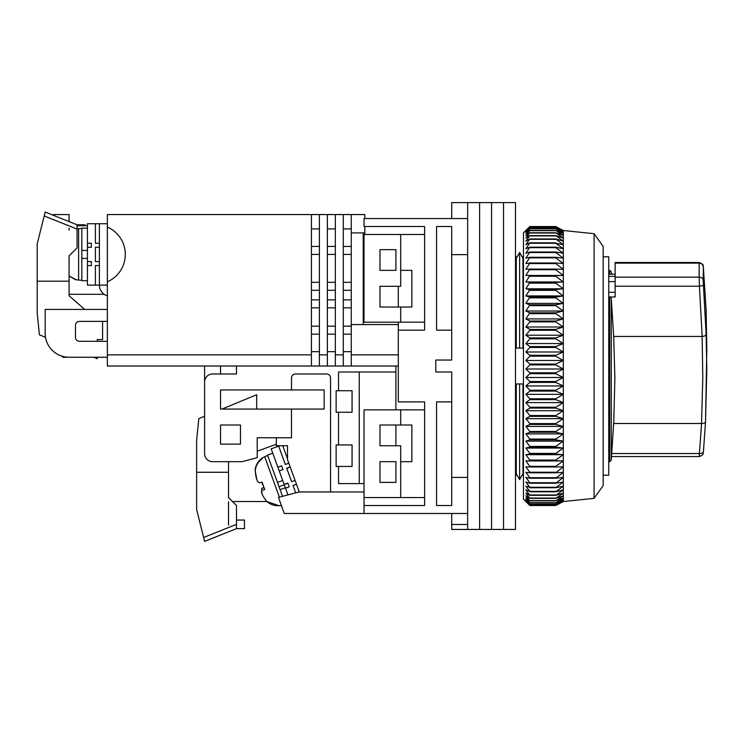 <?xml version="1.0" encoding="UTF-8"?>
<svg xmlns="http://www.w3.org/2000/svg" width="744" height="744" viewBox="0 0 744 744"><rect width="100%" height="100%" fill="white"/><g stroke="black" fill="none" stroke-linecap="round" stroke-linejoin="round"><path stroke-width="1.12" d="M523.46 475.23L522.121 475.23L519.619 479.61L516.28 473.751L516.28 383.96L522.958 383.96L522.958 473.751L519.619 479.61L519.619 383.96M603.17 256.81L608.75 256.81L608.75 475.23L603.17 475.23M451.71 330.15L436.57 330.15L436.57 226.52L451.71 226.52L451.71 360.04L435.77 360.04L435.77 372L451.71 372L451.71 505.52L436.57 505.52L436.57 401.89L451.71 401.89M451.71 254.634L467.66 254.634L467.66 477.406L451.71 477.406M364.03 218.55L364.03 226.52L424.61 226.52L424.61 330.15L398.31 330.15L398.31 401.89L424.61 401.89L424.61 505.52L364.03 505.52L364.03 513.49L467.66 513.49L467.66 218.55L364.03 218.55M451.71 513.49L451.71 524.501L467.66 524.501L467.66 513.49L467.66 529.44L479.61 529.44L479.61 202.61L479.61 529.44L491.57 529.44L491.57 202.61L491.57 529.44L503.53 529.44L503.53 202.61L503.53 529.44L515.49 529.44L515.49 202.61L467.66 202.61L467.66 218.55L467.66 202.61L451.71 202.61L451.71 218.55M451.71 524.501L451.71 529.44L467.66 529.44M519.619 348.09L522.958 348.09L522.958 258.298L519.619 252.439L519.619 348.09L516.28 348.09L516.28 258.298L519.619 252.439L522.121 256.81L523.46 256.81M364.03 505.52L364.03 409.86L400.7 409.86L400.7 425.01L411.86 425.01L411.86 461.68L400.7 461.68L400.7 497.55L364.03 497.55M424.61 497.55L400.7 497.55M400.7 409.86L424.61 409.86M424.61 234.49L400.7 234.49L400.7 270.36L411.86 270.36L411.86 307.03L400.7 307.03L400.7 322.18L424.61 322.18M519.619 479.61L517.126 475.23L515.49 475.23M515.49 256.81L517.126 256.81L519.619 252.439M400.7 425.01L379.97 425.01L379.97 445.74L400.7 445.74L400.7 461.68M379.97 482.4L395.91 482.4L395.91 461.68L379.97 461.68L379.97 482.4M400.7 234.49L364.03 234.49L364.03 322.18L400.7 322.18M379.97 270.36L379.97 249.64L395.91 249.64L395.91 270.36L379.97 270.36M400.7 307.03L379.97 307.03L379.97 286.31L400.7 286.31L400.7 270.36M594.093 233.7L603.17 246.45L603.17 485.59L594.093 498.35L594.093 233.7L563.31 230.51L563.31 501.54L555.759 505.52L563.31 501.419L555.759 505.176L563.31 500.805L555.759 504.283L563.31 499.661L555.759 502.842L563.31 497.987L555.759 500.861L563.31 495.792L555.759 498.35L563.31 493.086L555.759 495.318L563.31 489.877L555.759 491.775L563.31 486.185L555.759 487.739L563.31 482.01L555.759 483.219L563.31 477.378L555.759 478.234L563.31 472.31L555.759 472.803L563.31 466.823L555.759 466.962L555.759 466.339L563.31 460.936L555.759 460.713L555.759 460.062L563.31 454.677L555.759 454.1L555.759 453.403L563.31 448.065L555.759 447.125L555.759 446.4L563.31 441.136L555.759 439.844L555.759 439.09L563.31 433.901L555.759 432.264L555.759 431.483L563.31 426.405L555.759 424.424L555.759 423.615L563.31 418.667L555.759 416.352L555.759 415.524L563.31 410.725L555.759 408.084L555.759 407.238L563.31 402.606L555.759 399.649L555.759 398.784L563.31 394.339L555.759 391.084L555.759 390.209L563.31 385.959L555.759 382.416L555.759 381.533L563.31 377.506L555.759 373.693L555.759 372.8L563.31 369.005L555.759 364.923L555.759 364.039L563.31 360.496L555.759 356.171L555.759 355.279L563.31 352.005L555.759 347.448L555.759 346.574L563.31 343.561L555.759 338.808L555.759 337.934L563.31 335.219L555.759 330.271L555.759 329.406L563.31 326.997L555.759 321.873L555.759 321.027L563.31 318.925L555.759 313.652L555.759 312.824L563.31 311.038L555.759 305.635L555.759 304.835L563.31 303.366L555.759 297.86L555.759 297.089L563.31 295.945L555.759 290.355L555.759 289.602L563.31 288.802L555.759 283.139L555.759 282.432L563.31 281.957L555.759 276.257L555.759 275.578L563.31 275.457L555.759 269.728L555.759 269.086L563.31 269.3L555.759 263.581L555.759 262.985L563.31 263.534L555.759 257.843L555.759 257.284L563.31 258.168L555.759 252.523L555.759 252.011L563.31 253.23L555.759 247.659L555.759 247.185L563.31 248.738L555.759 243.251L563.31 244.702L555.759 238.964L563.31 241.149L555.759 235.597L563.31 238.089L555.759 232.751L563.31 235.541L555.759 230.426L563.31 233.495L555.759 228.631L563.31 231.979L555.759 227.385L563.31 230.993L555.759 226.688L563.31 230.538L555.759 226.529L529.83 226.529L525.85 230.538L529.83 226.688L525.85 230.993L529.83 227.385L525.85 231.979L529.83 228.631L525.85 233.495L529.83 230.426L525.85 235.541L529.83 232.751L525.85 238.089L529.83 235.597L525.85 241.149L529.83 238.964L525.85 244.702L529.83 242.832L525.85 248.738L529.83 247.185L525.85 253.23L529.83 252.011L525.85 258.168L529.83 257.284L525.85 263.534L529.83 262.985L525.85 269.3L529.83 269.086L525.85 275.457L529.83 275.578L525.85 281.957L529.83 282.432L525.85 288.802L529.83 289.602L525.85 295.945L529.83 297.089L525.85 303.366L529.83 304.835L525.85 311.038L529.83 312.824L525.85 318.925L529.83 321.027L529.83 321.873L525.85 326.997L529.83 329.406L529.83 330.271L525.85 335.219L529.83 337.934L529.83 338.808L525.85 343.561L529.83 346.574L529.83 347.448L525.85 352.005L529.83 355.279L529.83 356.171L525.85 360.496L529.83 364.039L529.83 364.923L525.85 369.005L529.83 372.8L529.83 373.693L525.85 377.506L529.83 381.533L529.83 382.416L525.85 385.959L529.83 390.209L529.83 391.084L525.85 394.339L529.83 398.784L529.83 399.649L525.85 402.606L529.83 407.238L529.83 408.084L525.85 410.725L529.83 415.524L529.83 416.352L525.85 418.667L529.83 423.615L529.83 424.424L525.85 426.405L529.83 431.483L529.83 432.264L525.85 433.901L529.83 439.09L529.83 439.844L525.85 441.136L529.83 446.4L529.83 447.125L525.85 448.065L529.83 453.403L529.83 454.1L525.85 454.677L529.83 460.062L529.83 460.713L525.85 460.936L529.83 466.339L529.83 466.962L525.85 466.823L529.83 472.235L529.83 472.803L525.85 472.31L529.83 477.704L529.83 478.234L525.85 477.378L529.83 482.726L529.83 483.219L525.85 482.01L529.83 487.301L525.85 486.185L529.83 491.384L525.85 489.877L529.83 495.318L525.85 493.086L529.83 498.35L525.85 495.792L529.83 500.861L525.85 497.987L529.83 502.842L525.85 499.661L529.83 504.283L525.85 500.805L529.83 505.176L525.85 501.419L529.83 505.511L523.46 499.14L523.46 232.9L528.751 227.599M529.83 505.511L555.759 505.52L529.83 505.511M555.759 505.176L529.83 505.176M555.759 505.111L529.83 505.111M555.759 504.283L529.83 504.283M555.759 504.162L529.83 504.162M555.759 502.842L529.83 502.842M555.759 502.665L529.83 502.665M555.759 500.861L529.83 500.861M555.759 500.628L529.83 500.628M555.759 498.35L529.83 498.35M555.759 498.071L529.83 498.071M555.759 495.318L529.83 495.318M555.759 494.983L529.83 494.983M555.759 491.775L529.83 491.775M555.759 491.384L529.83 491.384M555.759 487.739L529.83 487.739M555.759 487.301L529.83 487.301M555.759 483.219L529.83 483.219M555.759 482.726L529.83 482.726M555.759 478.234L529.83 478.234M555.759 477.704L529.83 477.704M555.759 472.803L529.83 472.803M555.759 472.235L529.83 472.235M555.759 466.962L529.83 466.962M555.759 466.339L529.83 466.339M563.31 460.936L525.85 460.936M555.759 460.713L529.83 460.713M555.759 460.062L529.83 460.062M563.31 454.677L525.85 454.677M555.759 454.1L529.83 454.1M555.759 453.403L529.83 453.403M529.83 226.688L555.759 226.688M563.31 448.065L525.85 448.065M529.83 226.734L555.759 226.734M555.759 447.125L529.83 447.125M555.759 446.4L529.83 446.4M529.83 227.385L555.759 227.385M563.31 441.136L525.85 441.136M529.83 227.487L555.759 227.487M555.759 439.844L529.83 439.844M555.759 439.09L529.83 439.09M529.83 228.631L555.759 228.631M563.31 433.901L525.85 433.901M529.83 228.789L555.759 228.789M555.759 432.264L529.83 432.264M555.759 431.483L529.83 431.483M529.83 230.426L555.759 230.426M563.31 426.405L525.85 426.405M529.83 230.64L555.759 230.64M555.759 424.424L529.83 424.424M555.759 423.615L529.83 423.615M529.83 232.751L555.759 232.751M563.31 418.667L525.85 418.667M529.83 233.012L555.759 233.012M555.759 416.352L529.83 416.352M555.759 415.524L529.83 415.524M529.83 235.597L555.759 235.597M563.31 410.725L525.85 410.725M529.83 235.922L555.759 235.922M555.759 408.084L529.83 408.084M555.759 407.238L529.83 407.238M529.83 238.964L555.759 238.964M563.31 402.606L525.85 402.606M529.83 239.336L555.759 239.336M555.759 399.649L529.83 399.649M555.759 398.784L529.83 398.784M529.83 242.832L555.759 242.832M563.31 394.339L525.85 394.339M529.83 243.251L555.759 243.251M555.759 391.084L529.83 391.084M555.759 390.209L529.83 390.209M529.83 247.185L555.759 247.185M563.31 385.959L525.85 385.959M529.83 247.659L555.759 247.659M555.759 382.416L529.83 382.416M555.759 381.533L529.83 381.533M529.83 252.011L555.759 252.011M563.31 377.506L525.85 377.506M529.83 252.523L555.759 252.523M555.759 373.693L529.83 373.693M555.759 372.8L529.83 372.8M529.83 257.284L555.759 257.284M563.31 369.005L525.85 369.005M529.83 257.843L555.759 257.843M555.759 364.923L529.83 364.923M555.759 364.039L529.83 364.039M529.83 262.985L555.759 262.985M563.31 360.496L525.85 360.496M529.83 263.581L555.759 263.581M555.759 356.171L529.83 356.171M555.759 355.279L529.83 355.279M529.83 269.086L555.759 269.086M563.31 352.005L525.85 352.005M529.83 269.728L555.759 269.728M555.759 347.448L529.83 347.448M525.85 275.457L563.31 275.457M555.759 346.574L529.83 346.574M529.83 275.578L555.759 275.578M563.31 343.561L525.85 343.561M529.83 276.257L555.759 276.257M555.759 338.808L529.83 338.808M525.85 281.957L563.31 281.957M555.759 337.934L529.83 337.934M529.83 282.432L555.759 282.432M563.31 335.219L525.85 335.219M529.83 283.139L555.759 283.139M555.759 330.271L529.83 330.271M525.85 288.802L563.31 288.802M555.759 329.406L529.83 329.406M529.83 289.602L555.759 289.602M563.31 326.997L525.85 326.997M529.83 290.355L555.759 290.355M555.759 321.873L529.83 321.873M525.85 295.945L563.31 295.945M555.759 321.027L529.83 321.027M529.83 297.089L555.759 297.089M563.31 318.925L525.85 318.925M529.83 297.86L555.759 297.86M555.759 313.652L529.83 313.652M525.85 303.366L563.31 303.366M555.759 312.824L529.83 312.824M529.83 304.835L555.759 304.835M563.31 311.038L525.85 311.038M529.83 305.635L555.759 305.635M398.31 366.02L107.35 366.02L107.35 354.86L311.42 354.86L311.42 214.56L107.35 214.56L107.35 227.022A29.89 29.89 0 0 1 107.35 281.818L107.35 354.86M364.03 491.97L299.088 491.97L330.55 491.924L330.55 377.98A3.99 3.99 0 0 0 326.56 373.99L295.47 373.99A3.99 3.99 0 0 0 291.49 377.98L291.49 389.94L220.54 389.94L220.54 409.07L291.49 409.07L291.49 437.76L257.21 437.76L257.21 457.69L242.07 461.68L212.57 461.68A7.97 7.97 0 0 1 204.6 453.71L204.6 381.96A7.97 7.97 0 0 1 212.57 373.99L236.49 373.99L236.49 366.02M395.91 366.02L395.91 372L338.52 372L338.52 390.73L336.13 390.73L336.13 412.26L338.52 412.26L338.52 444.94L336.13 444.94L336.13 466.46L338.52 466.46L338.52 483.6L364.03 483.6M240.47 425.01L220.54 425.01L220.54 444.14L240.47 444.14L240.47 425.01M395.91 482.4L395.91 461.68M395.91 445.74L395.91 425.01M395.91 409.86L395.91 372M204.6 366.02L204.6 416.24L198.825 418.63L196.63 440.16L196.63 509.51L203.624 537.494L204.6 541.39L204.237 539.949L204.6 541.39L236.49 528.64L236.49 505.52L228.51 497.55L228.51 461.68M220.54 366.02L220.54 373.99M220.54 389.94L220.54 409.07M276.34 444.224L257.21 451.18M291.49 409.07L324.17 409.07L324.17 389.94L291.49 389.94M299.088 491.97L278.461 497.411L284.31 513.49L364.03 513.49M359.25 372L359.25 483.6M338.52 412.26L352.07 412.26L352.07 390.73L338.52 390.73M338.52 466.46L352.07 466.46L352.07 444.94L338.52 444.94M232.5 501.54L266.947 501.54M276.34 437.76L276.34 445.73L287.5 445.73L287.5 459.587L299.274 491.924M287.5 458.741L282.767 445.73M288.821 463.214L285.352 464.479L278.665 446.121L271.179 448.846L284.18 484.567L287.919 483.2L289.239 486.809L285.491 488.176L284.273 484.828L279.028 486.734M285.333 487.739L280.088 489.654L282.525 496.341M272.76 453.189L267.514 455.096L277.456 482.41L282.701 480.494M290.188 466.953L286.71 468.218L291.62 481.703L286.766 468.357L290.234 467.093M281.651 465.977L282.971 469.585L281.604 465.837L277.856 467.204L281.651 465.977M280.19 445.73L278.721 446.261L285.352 464.479M289.239 486.809L287.872 483.07L284.124 484.428M287.947 494.909L285.491 488.176M296.456 484.186L292.978 485.451L295.684 492.872M291.62 481.703L295.089 480.438M279.223 470.943L282.971 469.585M296.503 484.325L293.034 485.59M262.706 484.846L261.767 482.168M279.391 497.159L264.678 456.732L261.879 458.267L262.083 458.825C257.991 461.792 255.713 465.8 255.266 470.859C255.834 478.392 257.275 482.344 259.591 482.735L262.037 482.093L264.752 489.571L262.316 490.212C260.502 491.198 261.776 494.723 266.157 500.768C269.728 504.348 274.043 505.966 279.112 505.613L279.112 505.613M261.869 493.142L261.674 488.455L263.962 487.376M280.088 489.654L277.456 482.41M256.736 479.024L255.108 470.422C255.545 465.391 257.815 461.373 261.925 458.388L262.083 458.825M256.68 409.07L256.68 394.72L221.963 409.07M228.51 501.707L228.51 525.18M236.49 520.056L244.46 520.056L244.46 528.64L236.49 528.64M203.131 535.522L203.465 536.842M228.51 472.263L196.63 472.263M204.237 539.949L201.41 528.64M608.75 276.368L615.13 276.368M608.75 270.36L609.671 270.36L609.671 274.183L615.13 274.183M703.368 267.431A3.99 2.558 -5.2 0 1 703.387 267.552L706.13 310.276L706.8 349.103L706.13 310.304L703.396 267.673A3.99 2.558 -5.2 0 0 703.387 267.552C702.317 265.748 705.386 265.041 699.221 262.511L615.13 262.511L615.13 296.94L609.671 296.94L611.261 298.418L611.261 460.211L613.809 421.011L614.879 377.989L613.688 336.455L702.131 336.455L702.792 377.989L701.527 423.494L613.688 423.494M615.13 281.623L608.75 281.623M615.13 292.308L608.75 292.308M699.23 456.091L701.564 423.494C703.954 423.476 705.275 422.899 705.526 421.764L703.443 451.301A3.99 2.474 -174.9 0 1 703.443 451.413A3.99 2.474 -174.9 0 1 699.472 453.533L611.791 453.533M611.261 274.183L611.261 271.83L609.671 270.36M613.688 336.455L611.261 298.418M703.396 267.673L703.154 280.07L706.13 334.214L706.8 369.136L705.526 421.811L703.443 451.413C702.392 453.487 705.238 454.286 699.267 456.556L611.559 456.556M615.13 277.149L699.183 277.149L699.183 263.134L615.13 263.134M706.13 334.214C705.861 335.507 704.54 336.251 702.159 336.455L699.416 286.217L615.13 286.217M699.221 262.511L699.183 263.134A3.99 3.674 -178.6 0 1 703.154 266.557M703.396 284.617A3.99 1.358 175.7 0 1 699.416 286.217L699.183 277.149A3.99 3.171 -0.9 0 1 703.154 280.07M364.83 218.55L364.83 214.56L311.42 214.56M364.83 226.52L364.83 232.9L351.27 232.9L351.27 214.56M364.83 234.49L364.83 232.9M107.35 281.818L107.35 227.022M311.42 354.86L311.42 366.02M69.09 294.28L104.169 294.28M52.48 214.96A3.99 3.99 0 0 1 54.21 214.56L69.09 214.56L69.09 221.61M77.06 225.72L87.42 225.72M107.35 309.42L45.17 309.42L45.17 333.34A23.91 23.91 0 0 0 69.09 357.25L107.35 357.25L97.25 357.25L97.25 358.71L93.716 357.25L62.71 357.25L62.71 356.385M107.35 341.31L79.45 341.31A3.99 3.99 0 0 1 75.46 337.32L75.46 325.37A3.99 3.99 0 0 1 79.45 321.38L107.35 321.38M398.31 322.18L398.31 330.15M398.31 286.31L398.31 307.03M351.27 366.02L351.27 354.86L398.31 354.86M335.33 366.02L335.33 354.86L343.3 354.86L343.3 366.02M319.39 366.02L319.39 354.86L327.36 354.86L327.36 366.02M351.27 354.86L351.27 232.9M363.23 232.9L363.23 324.57M311.42 228.91L319.39 228.91M327.36 228.91L335.33 228.91M351.27 228.91L343.3 228.91M327.36 246.45L335.33 246.45M343.3 246.45L351.27 246.45M311.42 246.45L319.39 246.45M311.42 254.42L319.39 254.42M335.33 254.42L327.36 254.42M351.27 254.42L343.3 254.42M327.36 282.32L335.33 282.32M343.3 282.32L351.27 282.32M311.42 282.32L319.39 282.32M311.42 290.29L319.39 290.29M335.33 290.29L327.36 290.29M351.27 290.29L343.3 290.29M327.36 299.86L335.33 299.86M343.3 299.86L351.27 299.86M311.42 299.86L319.39 299.86M311.42 307.83L319.39 307.83M335.33 307.83L327.36 307.83M351.27 307.83L343.3 307.83M327.36 326.16L335.33 326.16M343.3 326.16L351.27 326.16M311.42 326.16L319.39 326.16M311.42 334.14L319.39 334.14M335.33 334.14L327.36 334.14M351.27 334.14L343.3 334.14M335.33 351.67L327.36 351.67M343.3 351.67L351.27 351.67M311.42 351.67L319.39 351.67M398.31 324.57L351.27 324.57M319.39 354.86L319.39 214.56M343.3 214.56L343.3 354.86M327.36 354.86L327.36 214.56M335.33 354.86L335.33 214.56M87.42 228.12L81.84 228.12L81.84 258.41L87.42 258.41L81.84 258.41L81.84 280.73L87.42 280.73M81.84 250.44L87.42 250.44M91.41 265.58L91.41 261.6L91.41 265.58L87.42 265.58L87.42 243.26L91.41 243.26L91.41 247.25L91.41 243.26M75.46 279.363L69.09 275.987L75.46 279.679L81.84 280.33M69.09 228.259L69.09 230.194M84.686 309.42L69.09 295.74L69.09 255.88L77.06 247.91L77.06 224.79L45.17 212.04L37.2 243.93L37.2 313.28L39.395 334.8L45.505 337.33M97.25 341.31L97.25 339.58L102.57 339.58L102.57 321.38M69.09 281.176L37.2 281.176M77.06 224.79L85.03 224.79L85.03 225.72M44.807 213.491L41.98 224.79M87.42 243.26L87.42 223.73L95.39 223.73L95.39 243.26L99.38 243.26L99.38 247.25L95.39 247.25L95.39 261.6L99.38 261.6L99.38 265.58L95.39 265.58L95.39 285.11L87.42 285.11L87.42 265.58M87.42 247.25L91.41 247.25M91.41 261.6L87.42 261.6M95.39 285.11L107.35 285.11M107.35 223.73L95.39 223.73M99.38 223.73L99.38 285.11A11.16 11.16 0 0 0 107.35 295.805M263.794 487.692L261.674 488.455M203.624 537.494L236.49 524.343M611.261 460.211L609.671 461.68L609.671 296.94M77.06 228.845L78.613 228.687L78.613 280.163M44.194 215.946L77.06 229.087M594.093 498.35L563.31 501.54M563.31 230.51L557.814 227.599M281.353 505.362L279.158 505.725L266.771 501.54M264.678 456.732L267.654 455.477M609.671 461.68L608.75 461.68M706.8 349.113L705.526 421.811M611.456 274.183L611.261 271.83M78.613 228.687L81.84 228.51"/></g></svg>
